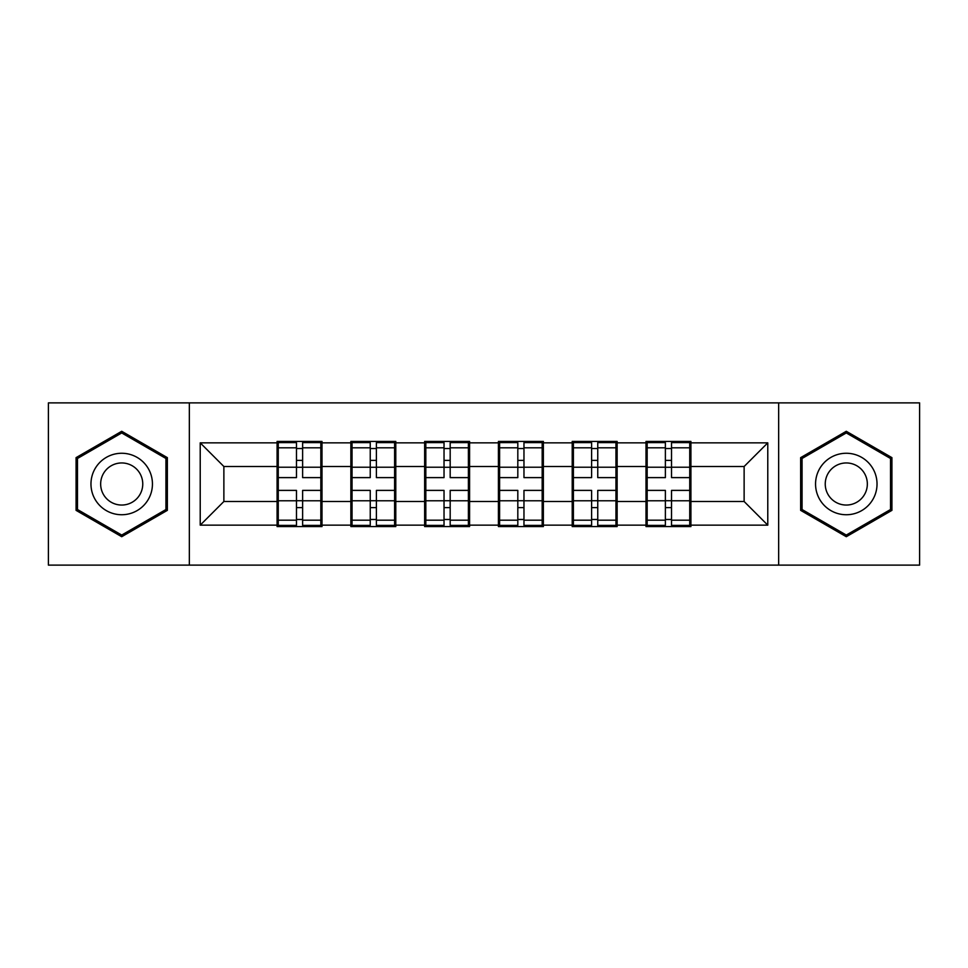 <?xml version="1.0" encoding="UTF-8"?>
<svg xmlns="http://www.w3.org/2000/svg" width="968" height="968" viewBox="0 0 968 968"><rect width="100%" height="100%" fill="white"/><g stroke="black" fill="none" stroke-linecap="round" stroke-linejoin="round"><path stroke-width="1.45" d="M778.659 565.118L919.6 565.118L919.6 402.882L778.659 402.882L778.659 565.118L189.341 565.118L189.341 402.882L48.4 402.882L48.4 565.118L189.341 565.118M690.922 480.455L689.736 480.455M647.168 480.455L645.995 480.455M645.995 487.545L647.168 487.545M689.736 487.545L690.922 487.545M617.136 480.455L615.963 480.455M573.395 480.455L572.209 480.455M572.209 487.545L573.395 487.545M615.963 487.545L617.136 487.545M543.363 480.455L542.177 480.455M499.609 480.455L498.423 480.455M498.423 487.545L499.609 487.545M542.177 487.545L543.363 487.545M469.577 480.455L468.391 480.455M425.823 480.455L424.637 480.455M424.637 487.545L425.823 487.545M468.391 487.545L469.577 487.545M395.791 480.455L394.605 480.455M352.037 480.455L350.864 480.455M350.864 487.545L352.037 487.545M394.605 487.545L395.791 487.545M778.659 402.882L189.341 402.882M744.126 501.497L744.126 466.503L690.922 466.503L690.922 501.497L744.126 501.497L767.781 525.152L767.781 442.848L690.922 442.848L690.922 441.432L645.995 441.432L645.995 466.503L617.136 466.503L617.136 501.497L645.995 501.497L645.995 466.503M767.781 525.152L690.922 525.152L690.922 526.568L645.995 526.568L645.995 525.152L617.136 525.152L617.136 526.568L572.209 526.568L572.209 525.152L543.363 525.152L543.363 526.568L498.423 526.568L498.423 525.152L469.577 525.152L469.577 526.568L424.637 526.568L424.637 525.152L395.791 525.152L395.791 526.568L350.864 526.568L350.864 525.152L322.005 525.152L322.005 526.568L277.078 526.568L277.078 525.152L200.219 525.152L200.219 442.848L277.078 442.848L277.078 466.503L223.874 466.503L223.874 501.497L277.078 501.497L277.078 466.503M645.995 442.848L617.136 442.848L617.136 441.432L572.209 441.432L572.209 442.848L543.363 442.848L543.363 441.432L498.423 441.432L498.423 442.848L469.577 442.848L469.577 441.432L424.637 441.432L424.637 442.848L395.791 442.848L395.791 441.432L350.864 441.432L350.864 442.848L322.005 442.848L322.005 441.432L277.078 441.432L277.078 442.848M645.995 501.497L645.995 525.152M617.136 501.497L617.136 525.152M617.136 442.848L617.136 466.503M543.363 501.497L572.209 501.497L572.209 466.503L543.363 466.503L543.363 525.152M572.209 501.497L572.209 525.152M572.209 442.848L572.209 466.503M543.363 442.848L543.363 466.503M469.577 501.497L498.423 501.497L498.423 466.503L469.577 466.503L469.577 525.152M498.423 501.497L498.423 525.152M498.423 442.848L498.423 466.503M469.577 442.848L469.577 466.503M395.791 501.497L424.637 501.497L424.637 466.503L395.791 466.503L395.791 525.152M424.637 501.497L424.637 525.152M424.637 442.848L424.637 466.503M395.791 442.848L395.791 466.503M322.005 501.497L350.864 501.497L350.864 466.503L322.005 466.503L322.005 525.152M350.864 501.497L350.864 525.152M350.864 442.848L350.864 466.503M322.005 442.848L322.005 466.503M322.005 480.455L320.831 480.455M278.264 480.455L277.078 480.455M277.078 487.545L278.264 487.545M320.831 487.545L322.005 487.545M277.078 501.497L277.078 525.152M223.874 501.497L200.219 525.152M200.219 442.848L223.874 466.503M690.922 501.497L690.922 525.152M690.922 442.848L690.922 466.503M767.781 442.848L744.126 466.503M121.714 431.292L76.073 457.646L76.073 510.354L121.714 536.708L167.355 510.354L167.355 457.646L121.714 431.292M800.645 510.354L846.286 536.708L891.927 510.354L891.927 457.646L846.286 431.292L800.645 457.646L800.645 510.354M320.831 490.389L320.831 525.382L302.621 525.382L302.621 490.389L320.831 490.389L320.831 442.618L302.621 442.618L302.621 447.809L320.831 447.809M278.264 467.229L296.474 467.229L296.474 442.618L278.264 442.618L278.264 490.389L296.474 490.389L296.474 525.382L278.264 525.382L278.264 520.191L296.474 520.191M296.474 460.381L302.621 460.381M302.621 448.523L296.474 448.523M296.474 467.278L302.621 467.278M296.474 467.229L296.474 477.611L278.264 477.611M278.264 447.809L296.474 447.809M296.474 500.722L302.621 500.722M296.474 519.477L302.621 519.477M296.474 507.619L302.621 507.619M278.264 490.389L278.264 520.191M302.621 520.191L320.831 520.191M302.621 447.809L302.621 477.611L320.831 477.611M394.605 490.389L394.605 525.382L376.395 525.382L376.395 490.389L394.605 490.389L394.605 442.618L376.395 442.618L376.395 447.809L394.605 447.809M352.037 467.229L370.248 467.229L370.248 442.618L352.037 442.618L352.037 490.389L370.248 490.389L370.248 525.382L352.037 525.382L352.037 520.191L370.248 520.191M370.248 460.381L376.395 460.381M376.395 448.523L370.248 448.523M370.248 467.278L376.395 467.278M370.248 467.229L370.248 477.611L352.037 477.611M352.037 447.809L370.248 447.809M370.248 500.722L376.395 500.722M370.248 519.477L376.395 519.477M370.248 507.619L376.395 507.619M352.037 490.389L352.037 520.191M376.395 520.191L394.605 520.191M376.395 447.809L376.395 477.611L394.605 477.611M468.391 490.389L468.391 525.382L450.18 525.382L450.18 490.389L468.391 490.389L468.391 442.618L450.18 442.618L450.18 447.809L468.391 447.809M425.823 467.229L444.034 467.229L444.034 442.618L425.823 442.618L425.823 490.389L444.034 490.389L444.034 525.382L425.823 525.382L425.823 520.191L444.034 520.191M444.034 460.381L450.18 460.381M450.18 448.523L444.034 448.523M444.034 467.278L450.18 467.278M444.034 467.229L444.034 477.611L425.823 477.611M425.823 447.809L444.034 447.809M444.034 500.722L450.18 500.722M444.034 519.477L450.18 519.477M444.034 507.619L450.18 507.619M425.823 490.389L425.823 520.191M450.18 520.191L468.391 520.191M450.18 447.809L450.18 477.611L468.391 477.611M542.177 490.389L542.177 525.382L523.966 525.382L523.966 490.389L542.177 490.389L542.177 442.618L523.966 442.618L523.966 447.809L542.177 447.809M499.609 467.229L517.819 467.229L517.819 442.618L499.609 442.618L499.609 490.389L517.819 490.389L517.819 525.382L499.609 525.382L499.609 520.191L517.819 520.191M517.819 460.381L523.966 460.381M523.966 448.523L517.819 448.523M517.819 467.278L523.966 467.278M517.819 467.229L517.819 477.611L499.609 477.611M499.609 447.809L517.819 447.809M517.819 500.722L523.966 500.722M517.819 519.477L523.966 519.477M517.819 507.619L523.966 507.619M499.609 490.389L499.609 520.191M523.966 520.191L542.177 520.191M523.966 447.809L523.966 477.611L542.177 477.611M615.963 490.389L615.963 525.382L597.752 525.382L597.752 490.389L615.963 490.389L615.963 442.618L597.752 442.618L597.752 447.809L615.963 447.809M573.395 467.229L591.605 467.229L591.605 442.618L573.395 442.618L573.395 490.389L591.605 490.389L591.605 525.382L573.395 525.382L573.395 520.191L591.605 520.191M591.605 460.381L597.752 460.381M597.752 448.523L591.605 448.523M591.605 467.278L597.752 467.278M591.605 467.229L591.605 477.611L573.395 477.611M573.395 447.809L591.605 447.809M591.605 500.722L597.752 500.722M591.605 519.477L597.752 519.477M591.605 507.619L597.752 507.619M573.395 490.389L573.395 520.191M597.752 520.191L615.963 520.191M597.752 447.809L597.752 477.611L615.963 477.611M689.736 490.389L689.736 525.382L671.526 525.382L671.526 490.389L689.736 490.389L689.736 442.618L671.526 442.618L671.526 447.809L689.736 447.809M647.168 467.229L665.379 467.229L665.379 442.618L647.168 442.618L647.168 490.389L665.379 490.389L665.379 525.382L647.168 525.382L647.168 520.191L665.379 520.191M665.379 460.381L671.526 460.381M671.526 448.523L665.379 448.523M665.379 467.278L671.526 467.278M665.379 467.229L665.379 477.611L647.168 477.611M647.168 447.809L665.379 447.809M665.379 500.722L671.526 500.722M665.379 519.477L671.526 519.477M665.379 507.619L671.526 507.619M647.168 490.389L647.168 520.191M671.526 520.191L689.736 520.191M671.526 447.809L671.526 477.611L689.736 477.611M148.334 468.633A30.746 30.746 0 0 0 106.335 457.38A30.746 30.746 0 0 0 95.082 499.367A30.746 30.746 0 0 0 137.081 510.62A30.746 30.746 0 0 0 148.334 468.633M139.936 473.473A21.042 21.042 0 0 0 111.187 465.777A21.042 21.042 0 0 0 103.479 494.527A21.042 21.042 0 0 0 132.229 502.223A21.042 21.042 0 0 0 139.936 473.473M121.714 535.062L77.488 509.531L77.488 458.469L121.714 432.938L165.927 458.469L165.927 509.531L121.714 535.062M872.918 468.633A30.746 30.746 0 0 0 830.919 457.38A30.746 30.746 0 0 0 819.666 499.367A30.746 30.746 0 0 0 861.665 510.62A30.746 30.746 0 0 0 872.918 468.633M864.521 473.473A21.042 21.042 0 0 0 835.771 465.777A21.042 21.042 0 0 0 828.063 494.527A21.042 21.042 0 0 0 856.813 502.223A21.042 21.042 0 0 0 864.521 473.473M846.286 535.062L802.073 509.531L802.073 458.469L846.286 432.938L890.512 458.469L890.512 509.531L846.286 535.062M278.264 500.771L296.474 500.771M302.621 500.771L320.831 500.771M302.621 467.229L320.831 467.229M352.037 500.771L370.248 500.771M376.395 500.771L394.605 500.771M376.395 467.229L394.605 467.229M425.823 500.771L444.034 500.771M450.18 500.771L468.391 500.771M450.18 467.229L468.391 467.229M499.609 500.771L517.819 500.771M523.966 500.771L542.177 500.771M523.966 467.229L542.177 467.229M573.395 500.771L591.605 500.771M597.752 500.771L615.963 500.771M597.752 467.229L615.963 467.229M647.168 500.771L665.379 500.771M671.526 500.771L689.736 500.771M671.526 467.229L689.736 467.229"/></g></svg>
